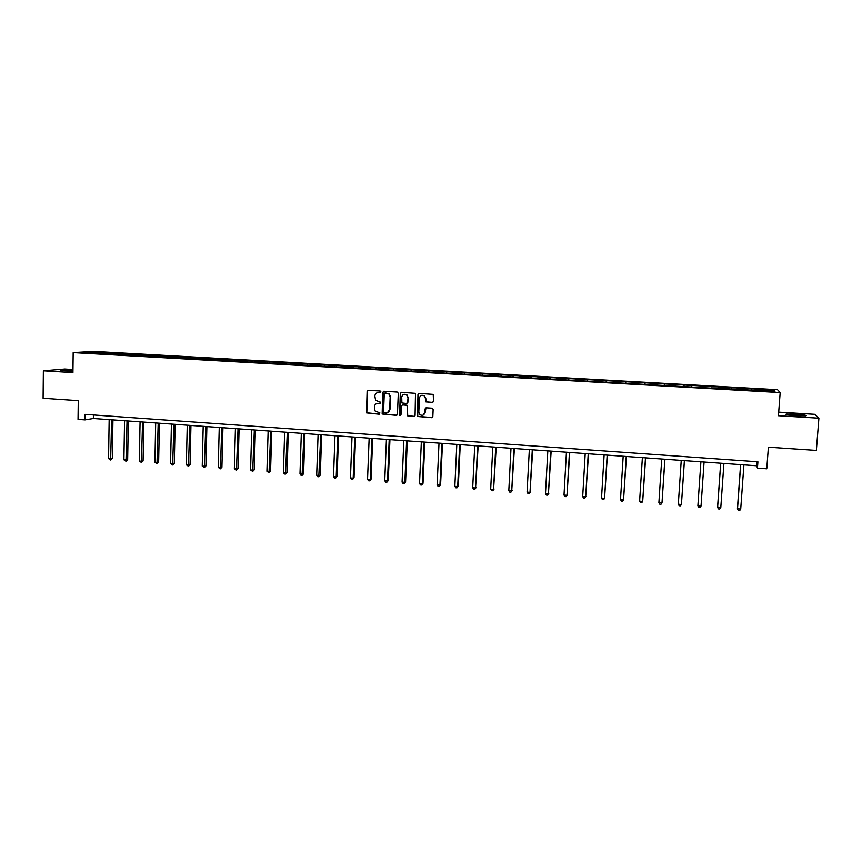 <?xml version="1.0" encoding="UTF-8"?>
<svg xmlns="http://www.w3.org/2000/svg" width="862" height="862" viewBox="0 0 862 862"><rect width="100%" height="100%" fill="white"/><g stroke="black" fill="none" stroke-linecap="round" stroke-linejoin="round"><path stroke-width="1.29" d="M380.929 391.876L380.174 391.014L368.279 390.281L367.115 391.38L366.49 412.887L379.258 414.223L379.905 412.92L375.056 410.948L374.41 406.821C374.722 404.59 375.961 403.427 378.138 403.341L379.689 403.438L380.304 402.101L375.606 400.345L374.841 396.035C375.142 393.805 376.382 392.641 378.569 392.544L380.929 391.876M795.4 414.169L786.23 414.083C784.97 414.6 788.482 415.161 796.79 415.764L805.992 415.85C807.209 415.333 803.675 414.773 795.4 414.169M72.958 370.401L60.911 370.466L72.947 371.425M432.304 402.5L433.511 401.39L433.23 394.397L419.158 393.395L417.973 394.494L417.445 416.475L431.636 417.682L432.832 416.583L433.144 409.428L432.056 408.189L426.27 407.812L425.074 408.911L424.923 412.456C424.136 415.29 422.455 416.012 419.88 414.6L418.813 412.058L419.417 398.19C420.074 395.507 421.669 394.71 424.179 395.809L425.526 398.578L425.903 401.907L432.843 402.392M72.968 369.529L64.779 369.033L43.369 370.811L43.1 398.276L78.27 400.647L78.033 419.395L85.026 419.891L85.101 414.374L757.903 461.784L757.439 468.12L766.771 468.788L768.387 447.173L816.357 450.417L818.9 418.189L814.784 414.32L778.698 412.144M43.369 370.811L72.925 372.61L73.173 352.623L780.175 392.587L778.429 415.721L818.9 418.189M398.309 393.287L397.231 392.048L383.913 391.24L382.75 392.339L382.157 414.008L396.261 415.344L397.447 414.256L398.309 393.287M401.476 392.307L415.495 393.352L415.075 415.409L413.879 416.508L407.403 415.786L407.424 406.379L406.336 405.14L402.543 404.892L401.358 405.991L400.992 414.837L399.623 415.344L400.291 393.406L401.476 392.307M73.173 352.623L93.796 351.416L777.535 389.699L780.175 392.587M751.481 390.411L751.599 388.762L91.103 351.944L82.666 352.45L97.621 353.528L711.527 388.159M751.599 388.762L773.957 390.281L774.97 391.456L711.538 387.889M743.917 389.71L743.971 388.6M731.482 389.279L731.558 387.9M723.768 388.579L723.832 387.469M691.55 386.758L691.636 385.659M683.911 386.596L684.029 385.228M671.81 385.648L671.907 384.549M664.225 385.486L664.365 384.129M652.222 384.538L652.34 383.45M644.701 384.387L644.851 383.03M632.794 383.45L632.923 382.362M625.327 383.299L625.489 381.941M613.518 382.362L613.658 381.284M606.105 382.211L606.288 380.864M594.381 381.284L594.543 380.207M587.033 381.133L587.227 379.797M575.407 380.217L575.579 379.14M568.101 380.067L568.317 378.741M556.572 379.151L556.755 378.084M549.32 379.011L549.557 377.685M537.888 378.095L538.082 377.039M530.69 377.955L530.938 376.64M519.344 377.05L519.549 375.994M512.19 376.909L512.459 375.606M500.941 376.015L501.156 374.97M493.84 375.875L494.12 374.571M482.677 374.992L482.903 373.946M475.63 374.851L475.921 373.548M464.553 373.968L464.79 372.923M457.55 373.828L457.862 372.535M446.559 372.955L446.818 371.921M439.62 372.815L439.943 371.533M428.716 371.942L428.985 370.919M421.809 371.813L422.154 370.531M410.991 370.951L411.271 369.917M404.149 370.822L404.493 369.539M393.406 369.96L393.697 368.936M386.607 369.83L386.973 368.559M375.951 368.979L376.252 367.955M369.195 368.85L369.582 367.578M358.624 367.999L358.937 366.986M351.922 367.869L352.321 366.609M341.427 367.029L341.751 366.016M334.768 366.9L335.178 365.65M324.36 366.07L324.694 365.057M317.744 365.941L318.164 364.691M307.411 365.111L307.756 364.109M300.86 364.949L301.28 363.742M290.591 364.163L290.947 363.171M284.104 363.947L284.514 362.805M273.89 363.225L274.256 362.234M267.468 362.956L267.877 361.868M257.318 362.288L257.695 361.297M250.95 361.986L251.348 360.941M240.854 361.361L241.241 360.381M234.55 361.016L234.949 360.025M224.519 360.435L224.917 359.465M218.258 360.09L218.668 359.109M208.292 359.529L208.701 358.549M202.085 359.174L202.495 358.204M192.183 358.614L192.603 357.644M186.02 358.269L186.44 357.299M176.193 357.719L176.624 356.749M170.073 357.374L170.504 356.405M160.31 356.825L160.752 355.855M154.233 356.48L154.675 355.521M144.547 355.931L144.988 354.972M138.513 355.597L138.965 354.638M128.891 355.047L129.343 354.099M122.9 354.713L123.363 353.765M113.353 354.174L113.816 353.226M107.394 353.84L107.869 352.892M91.458 352.946L91.103 351.944M85.026 419.891L93.365 418.501L756.707 465.771L757.439 468.12M772.826 391.337L773.957 390.281M751.707 390.421L751.761 389.031M93.408 414.967L93.365 418.501M756.998 461.72L756.707 465.771M109.786 353.97L109.808 352.773M125.238 354.842L125.259 353.635M140.797 355.726L140.818 354.508M156.464 356.609L156.485 355.392M172.238 357.493L172.271 356.275M188.131 358.387L188.164 357.159M204.143 359.292L204.165 358.064M220.263 360.197L220.284 358.969M236.49 361.113L236.522 359.874M252.846 362.04L252.878 360.79M269.31 362.967L269.353 361.717M285.904 363.904L285.947 362.643M302.616 364.841L302.659 363.581M319.446 365.79L319.49 364.529M336.406 366.749L336.449 365.477M353.485 367.783L353.539 366.436M370.692 368.828L370.746 367.406M388.019 369.895L388.083 368.376M405.485 370.897L405.549 369.356M423.08 371.888L423.145 370.337M440.805 372.89L440.881 371.339M458.67 373.892L458.746 372.341M476.664 374.905L476.74 373.343M494.799 375.929L494.885 374.367M513.073 376.963L513.159 375.39M531.488 377.998L531.574 376.425M550.042 379.043L550.128 377.459M568.737 380.099L568.823 378.515M587.572 381.166L587.668 379.571M606.557 382.232L606.654 380.638M625.693 383.31L625.801 381.704M644.981 384.398L645.088 382.793M664.419 385.497L664.527 383.881M684.008 386.607L684.116 384.98M731.353 389.279L731.472 387.631M380.487 392.566L377.739 392.598M377.2 403.416L380.077 403.351M368.149 390.281L367.449 391.305L366.813 412.79L379.679 414.126M383.762 391.24L383.062 392.264L382.469 413.911L396.822 415.236M385.088 392.943L384.269 393.708L383.536 412.058L385.917 413.027C388.105 412.952 389.355 411.788 389.667 409.547L390.174 396.994L389.021 394.085L385.023 392.943M387.297 412.844L389.667 409.547M385.4 392.867L389.333 394.009L390.486 396.919L389.969 409.461M402.317 404.903L407.327 405.355L407.704 415.689L414.45 416.389M401.293 392.318L400.593 393.331L399.709 414.633L400.593 415.506M407.791 397.533L406.627 394.904C404.084 393.632 402.457 394.376 401.724 397.156L401.897 402.953L406.401 403.502L407.586 402.403L408.092 397.447L406.918 394.828L404.127 394.268M406.929 403.405L407.586 402.403M408.092 397.447L407.888 402.328M421.766 395.313L424.46 395.723L425.806 398.492L426.184 401.821L432.573 402.414M423.037 415.172L424.923 412.456M426 407.834L425.192 412.359M418.954 393.395L418.253 394.419L417.725 416.378L432.228 417.553M109.162 419.622L108.558 458.573L111.004 458.778L112.319 458.455L112.933 419.891M112.319 458.455L110.648 460.006L111.629 419.805M110.648 460.006L108.558 458.573M124.559 420.721L123.902 459.802L126.369 460.006L127.651 459.683L128.319 420.99M127.651 459.683L125.992 461.245L127.037 420.904M125.992 461.245L123.902 459.802M140.064 421.83L139.342 461.041L141.831 461.245L143.081 460.922L143.814 422.1M143.081 460.922L141.433 462.485L142.564 422.003M141.433 462.485L139.342 461.041M155.677 422.94L154.901 462.291L157.401 462.485L158.63 462.161L159.416 423.21M158.63 462.161L156.992 463.734L158.199 423.123M156.992 463.734L154.901 462.291M171.409 424.061L170.568 463.54L173.09 463.745L174.286 463.411L175.126 424.33M174.286 463.411L172.659 464.995L173.941 424.244M172.659 464.995L170.568 463.54M187.248 425.192L186.343 464.812L188.886 465.017L190.049 464.683L190.944 425.451M190.049 464.683L188.444 466.267L189.791 425.375M188.444 466.267L186.343 464.812M203.195 426.324L202.236 466.083L204.79 466.288L205.921 465.943L206.88 426.593M205.921 465.943L204.326 467.538L205.759 426.507M204.326 467.538L202.236 466.083M219.25 427.466L218.237 467.366L220.812 467.57L221.911 467.226L222.935 427.735M221.911 467.226L220.338 468.831L221.836 427.66M220.338 468.831L218.237 467.366M235.434 428.619L234.356 468.659L236.942 468.863L238.009 468.519L239.097 428.888M238.009 468.519L236.447 470.124L238.031 428.813M236.447 470.124L234.356 468.659M251.726 429.782L250.583 469.952L253.202 470.167L254.236 469.812L255.378 430.041M254.236 469.812L252.685 471.428L254.344 429.976M252.685 471.428L250.583 469.952M268.136 430.957L266.929 471.266L269.569 471.471L270.56 471.115L271.767 431.215M270.56 471.115L269.03 472.742L270.776 431.14M269.03 472.742L266.929 471.266M284.665 432.131L283.404 472.581L286.055 472.796L287.014 472.441L288.285 432.39M287.014 472.441L285.494 474.068L287.326 432.325M285.494 474.068L284.438 473.981L283.404 472.581M301.323 433.317L299.987 473.917L302.659 474.122L303.586 473.766L304.922 433.575M303.586 473.766L302.088 475.404L303.995 433.511M302.088 475.404L301.021 475.318L299.987 473.917M318.089 434.513L316.688 475.253L319.382 475.468L320.276 475.102L321.677 434.771M320.276 475.102L318.789 476.751L320.793 434.707M318.789 476.751L317.722 476.664L316.688 475.253M334.984 435.719L333.519 476.6L336.223 476.815L337.085 476.449L338.55 435.967M337.085 476.449L335.62 478.098L336.223 476.815L337.699 435.913M335.62 478.098L334.542 478.011L333.519 476.6M352.008 436.926L350.468 477.957L353.194 478.173L354.023 477.796L355.553 437.185M354.023 477.796L352.569 479.466L353.194 478.173L354.745 437.131M352.569 479.466L351.48 479.369L350.468 477.957M369.151 438.155L367.546 479.326L370.294 479.541L371.08 479.164L372.686 438.402M371.08 479.164L369.647 480.834L370.294 479.541L371.91 438.349M369.647 480.834L368.548 480.748L367.546 479.326M386.424 439.383L384.743 480.705L387.512 480.921L388.266 480.543L389.936 439.631M388.266 480.543L386.855 482.214L387.512 480.921L389.204 439.577M386.855 482.214L385.745 482.127L384.743 480.705M403.815 440.622L402.08 482.095L404.871 482.311L405.582 481.923L407.317 440.87M405.582 481.923L404.181 483.614L404.871 482.311L406.616 440.827M404.181 483.614L403.071 483.517L402.08 482.095M421.346 441.872L419.535 483.485L422.348 483.711L423.016 483.323L424.826 442.12M423.016 483.323L421.637 485.015L422.348 483.711L424.169 442.077M421.637 485.015L420.516 484.929L419.535 483.485M439.006 443.133L437.12 484.897L439.954 485.123L440.59 484.724L442.465 443.38M440.59 484.724L439.232 486.427L439.954 485.123L441.85 443.337M439.232 486.427L438.101 486.34L437.12 484.897M456.806 444.404L454.845 486.319L457.69 486.545L458.293 486.146L460.243 444.641M458.293 486.146L456.946 487.849L457.69 486.545L459.661 444.598M456.946 487.849L455.804 487.763L454.845 486.319M474.725 445.676L472.699 487.752L475.565 487.978L478.151 445.923M476.126 487.569L474.8 489.293L475.565 487.978L477.613 445.88M474.8 489.293L473.647 489.196L472.699 487.752M492.795 446.969L490.683 489.185L493.581 489.422L496.2 447.206M494.098 489.002L492.784 490.737L493.581 489.422L495.704 447.173M492.784 490.737L491.631 490.64L490.683 489.185M510.994 448.262L508.806 490.64L511.726 490.877L514.377 448.499M512.2 490.456L510.907 492.191L511.726 490.877L513.924 448.466M510.907 492.191L509.744 492.094L508.806 490.64M529.333 449.565L527.07 492.105L530.011 492.342L532.694 449.802M530.442 491.911L529.171 493.657L530.011 492.342L532.285 449.781M529.171 493.657L527.997 493.57L527.07 492.105M547.812 450.88L545.474 493.581L548.426 493.818L551.152 451.128M548.814 493.387L547.575 495.144L548.426 493.818L550.786 451.095M547.575 495.144L546.389 495.047L545.474 493.581M566.431 452.216L564.007 495.068L566.991 495.305L569.75 452.453M567.336 494.863L566.118 496.631L566.991 495.305L569.437 452.421M566.118 496.631L564.922 496.534L564.007 495.068M585.201 453.552L582.69 496.566L585.697 496.803L588.498 453.789M585.998 496.361L584.802 498.128L585.697 496.803L588.218 453.768M584.802 498.128L583.596 498.031L582.69 496.566M604.111 454.899L601.525 498.074L604.553 498.311L607.387 455.125M601.525 498.074L602.419 499.551L603.626 499.648L604.553 498.311L607.16 455.114M623.172 456.257L620.5 499.594L623.549 499.831L626.415 456.483M620.5 499.594L621.383 501.07L622.601 501.167L623.549 499.831L626.232 456.472M642.373 457.625L639.615 501.124L642.696 501.372L645.606 457.851M639.615 501.124L640.498 502.611L641.727 502.708L642.696 501.372L645.466 457.841M661.736 459.004L658.891 502.665L661.994 502.912L664.936 459.23M658.891 502.665L659.753 504.162L660.992 504.259L661.994 502.912L664.85 459.22M681.239 460.394L678.308 504.216L681.433 504.475L684.417 460.62M678.308 504.216L679.17 505.725L680.42 505.822L681.433 504.475L684.385 460.62M701.032 506.037L699.987 507.395L698.726 507.298L697.886 505.789L700.903 461.795L697.886 505.789L701.032 506.037L704.071 462.021M720.675 463.206L717.593 506.888L720.794 507.621L723.918 463.433M720.729 463.206L717.615 507.373L718.445 508.882L719.716 508.979L720.794 507.621M740.598 464.618L737.43 508.483L740.706 509.216L743.917 464.855M740.706 464.629L737.506 508.968L738.325 510.476L739.607 510.584L740.706 509.216"/></g></svg>
